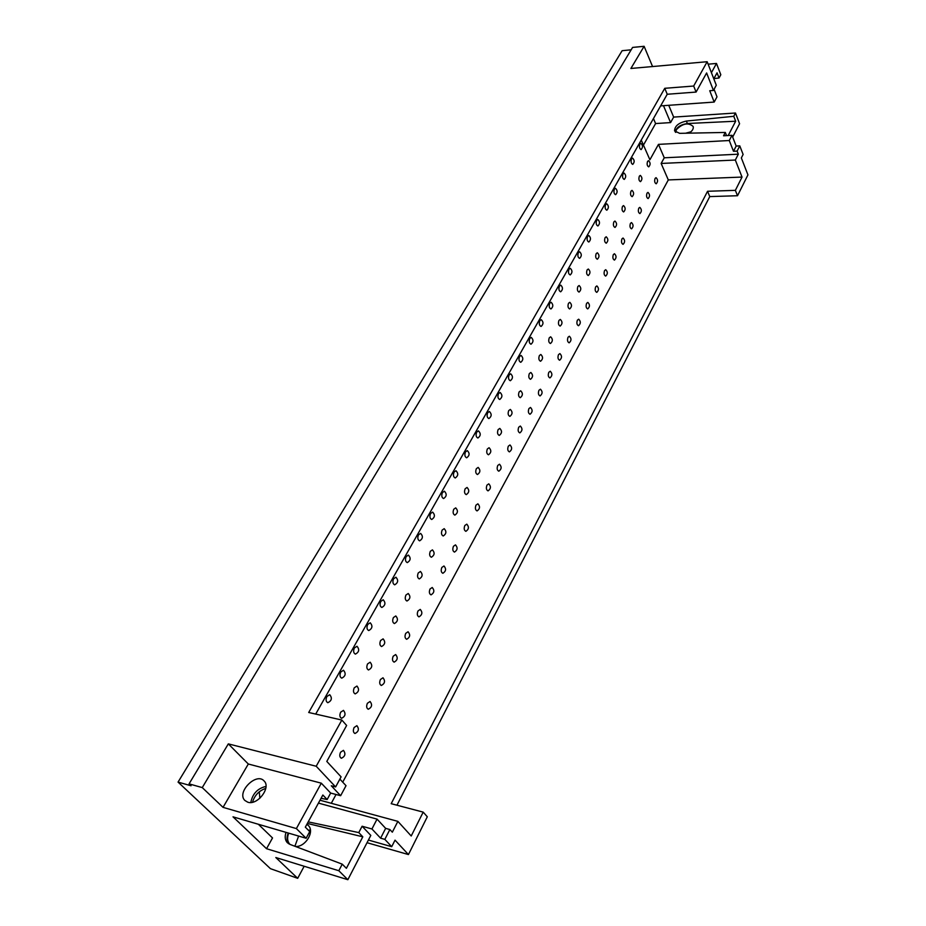 <?xml version="1.0" encoding="UTF-8"?>
<svg xmlns="http://www.w3.org/2000/svg" width="926" height="926" viewBox="0 0 926 926"><rect width="100%" height="100%" fill="white"/><g stroke="black" fill="none" stroke-linecap="round" stroke-linejoin="round"><path stroke-width="1.39" d="M340.548 752.248L343.442 750.349C345.896 753.752 345.213 756.392 341.381 758.267C339.587 757.26 339.321 755.246 340.548 752.248M354.114 727.512L356.892 725.671C359.346 728.993 358.709 731.609 354.971 733.508C353.176 732.512 352.887 730.51 354.114 727.512M326.866 696.514L329.737 694.697C332.376 698.077 331.74 700.75 327.827 702.718C325.906 701.665 325.582 699.605 326.866 696.514M340.664 712.21L343.477 710.369C346.023 713.726 345.386 716.377 341.567 718.298C339.703 717.28 339.402 715.242 340.664 712.21M367.402 703.274L370.064 701.491C372.53 704.744 371.939 707.325 368.282 709.247C366.488 708.251 366.187 706.26 367.402 703.274M340.768 671.998L343.511 670.239C346.162 673.538 345.572 676.188 341.752 678.168C339.83 677.137 339.495 675.077 340.768 671.998M354.241 687.821L356.95 686.05C359.508 689.326 358.918 691.942 355.179 693.898C353.315 692.88 353.003 690.865 354.241 687.821M380.424 679.51L382.994 677.786C385.459 680.969 384.903 683.527 381.338 685.471C379.533 684.488 379.232 682.497 380.424 679.51M354.38 647.968L357.008 646.267C359.658 649.496 359.114 652.112 355.399 654.126C353.466 653.096 353.13 651.047 354.38 647.968M367.553 663.93L370.157 662.217C372.715 665.424 372.171 668.005 368.525 669.984C366.661 668.977 366.337 666.963 367.553 663.93M393.191 656.221L395.657 654.555C398.122 657.657 397.613 660.192 394.129 662.148C392.323 661.176 392.011 659.196 393.191 656.221M367.715 624.437L370.238 622.781C372.889 625.93 372.391 628.523 368.756 630.56C366.823 629.553 366.476 627.504 367.715 624.437M380.609 640.514L383.098 638.859C385.656 641.984 385.158 644.542 381.593 646.545C379.729 645.549 379.405 643.547 380.609 640.514M405.715 633.372L408.077 631.763C410.542 634.796 410.079 637.308 406.676 639.287C404.87 638.327 404.546 636.347 405.715 633.372M380.794 601.368L383.214 599.77C385.853 602.849 385.401 605.407 381.859 607.468C379.926 606.461 379.567 604.435 380.794 601.368M393.4 617.561L395.796 615.952C398.342 619.008 397.879 621.543 394.407 623.568C392.543 622.585 392.207 620.582 393.4 617.561M417.985 610.975L420.265 609.412C422.731 612.375 422.291 614.864 418.969 616.866C417.175 615.906 416.839 613.95 417.985 610.975M393.608 578.75L395.934 577.211C398.562 580.208 398.157 582.755 394.696 584.827C392.763 583.831 392.404 581.806 393.608 578.75M405.935 595.048L408.239 593.497C410.785 596.483 410.368 598.995 406.977 601.032C405.113 600.06 404.766 598.069 405.935 595.048M430.034 588.994L432.222 587.489C434.676 590.394 434.282 592.848 431.041 594.862C429.236 593.925 428.9 591.969 430.034 588.994M406.167 556.572L408.401 555.079C411.028 558.019 410.646 560.531 407.278 562.626C405.356 561.642 404.986 559.628 406.167 556.572M418.239 572.974L420.45 571.469C422.985 574.398 422.603 576.875 419.293 578.935C417.429 577.963 417.082 575.984 418.239 572.974M441.852 567.441L443.959 565.983C446.401 568.819 446.043 571.249 442.871 573.287C441.077 572.349 440.741 570.393 441.852 567.441M418.494 534.823L420.635 533.388C423.251 536.258 422.904 538.747 419.628 540.853C417.695 539.881 417.325 537.867 418.494 534.823M430.312 551.317L432.43 549.87C434.954 552.729 434.607 555.183 431.377 557.255C429.525 556.306 429.166 554.327 430.312 551.317M453.451 546.282L455.476 544.87C457.907 547.648 457.571 550.067 454.481 552.104C452.698 551.178 452.351 549.234 453.451 546.282M430.578 513.49L432.639 512.101C435.232 514.914 434.931 517.379 431.724 519.498C429.803 518.537 429.421 516.534 430.578 513.49M442.142 530.077L444.191 528.665C446.702 531.466 446.378 533.908 443.23 535.992C441.378 535.043 441.019 533.075 442.142 530.077M464.829 525.517L466.785 524.151C469.193 526.871 468.903 529.267 465.882 531.327C464.1 530.401 463.741 528.468 464.829 525.517M442.443 492.563L444.411 491.22C446.992 493.975 446.726 496.417 443.6 498.547C441.69 497.598 441.297 495.595 442.443 492.563M453.763 509.231L455.719 507.865C458.22 510.608 457.93 513.027 454.863 515.122C453.022 514.185 452.652 512.217 453.763 509.231M475.999 505.133L477.874 503.813C480.281 506.476 480.015 508.849 477.064 510.92C475.281 509.995 474.934 508.073 475.999 505.133M454.076 472.029L455.974 470.721C458.532 473.417 458.289 475.848 455.245 477.99C453.346 477.04 452.953 475.061 454.076 472.029M465.165 488.766L467.051 487.458C469.528 490.132 469.274 492.528 466.276 494.634C464.435 493.708 464.065 491.752 465.165 488.766M486.972 485.12L488.778 483.835C491.162 486.463 490.919 488.801 488.048 490.884C486.277 489.97 485.918 488.048 486.972 485.12M465.489 451.876L467.317 450.615C469.864 453.254 469.644 455.661 466.681 457.814C464.783 456.877 464.389 454.897 465.489 451.876M476.358 468.683L478.163 467.41C480.629 470.038 480.397 472.422 477.48 474.529C475.651 473.603 475.269 471.658 476.358 468.683M497.748 465.477L499.484 464.227C501.846 466.797 501.637 469.123 498.825 471.207C497.065 470.304 496.706 468.394 497.748 465.477M476.705 432.095L478.453 430.879C480.976 433.472 480.791 435.845 477.897 438.021C476.01 437.084 475.605 435.104 476.705 432.095M487.342 448.971L489.09 447.733C491.532 450.314 491.324 452.664 488.477 454.793C486.648 453.879 486.277 451.934 487.342 448.971M508.328 446.17L509.995 444.966C512.344 447.49 512.159 449.793 509.416 451.888C507.656 450.985 507.298 449.087 508.328 446.17M487.701 412.683L489.391 411.491C491.891 414.038 491.729 416.399 488.905 418.575C487.03 417.649 486.625 415.681 487.701 412.683M498.13 429.606L499.808 428.414C502.228 430.949 502.054 433.275 499.276 435.417C497.459 434.502 497.077 432.569 498.13 429.606M518.722 427.21L520.331 426.041C522.658 428.518 522.484 430.81 519.822 432.905C518.062 432.014 517.703 430.115 518.722 427.21M498.512 393.608L500.133 392.462C502.61 394.962 502.471 397.3 499.716 399.488C497.852 398.562 497.447 396.606 498.512 393.608M508.721 410.6L510.342 409.431C512.738 411.92 512.587 414.235 509.879 416.376C508.073 415.473 507.68 413.54 508.721 410.6M528.931 408.586L530.482 407.452C532.786 409.882 532.635 412.151 530.031 414.269C528.295 413.378 527.924 411.48 528.931 408.586M509.115 374.891L510.677 373.78C513.131 376.222 513.016 378.549 510.33 380.736C508.478 379.822 508.073 377.866 509.115 374.891M519.127 391.918L520.69 390.795C523.063 393.237 522.935 395.529 520.285 397.682C518.491 396.779 518.109 394.858 519.127 391.918M538.955 390.286L540.448 389.186C542.74 391.582 542.613 393.828 540.066 395.946C538.342 395.055 537.971 393.168 538.955 390.286M519.544 356.498L521.049 355.422C523.468 357.818 523.375 360.121 520.759 362.321C518.919 361.406 518.514 359.462 519.544 356.498M529.348 373.572L530.853 372.483C533.214 374.88 533.098 377.16 530.517 379.313C528.734 378.41 528.341 376.5 529.348 373.572M548.817 372.298L550.252 371.233C552.521 373.583 552.417 375.817 549.928 377.935C548.215 377.056 547.845 375.18 548.817 372.298M529.776 338.43L531.223 337.377C533.631 339.749 533.55 342.03 531.003 344.229C529.174 343.326 528.769 341.393 529.776 338.43M539.395 355.538L540.842 354.484C543.18 356.846 543.087 359.103 540.564 361.256C538.793 360.364 538.4 358.455 539.395 355.538M558.505 354.623L559.894 353.593C562.14 355.897 562.047 358.119 559.628 360.237C557.915 359.357 557.545 357.494 558.505 354.623M539.835 320.674L541.235 319.655C543.608 321.982 543.55 324.25 541.062 326.461C539.245 325.547 538.839 323.625 539.835 320.674M549.268 337.828L550.657 336.798C552.972 339.124 552.891 341.358 550.438 343.523C548.678 342.632 548.296 340.733 549.268 337.828M568.032 337.249L569.374 336.242C571.597 338.511 571.516 340.71 569.154 342.84C567.453 341.96 567.082 340.097 568.032 337.249M549.72 303.23L551.063 302.246C553.412 304.538 553.378 306.784 550.947 308.983C549.153 308.092 548.736 306.17 549.72 303.23M558.968 320.408L560.311 319.424C562.603 321.704 562.545 323.926 560.137 326.091C558.401 325.2 558.008 323.313 558.968 320.408M577.396 320.165L578.692 319.192C580.891 321.426 580.833 323.602 578.519 325.732C576.84 324.864 576.458 323 577.396 320.165M559.443 286.076L560.728 285.127C563.054 287.384 563.031 289.606 560.658 291.817C558.876 290.926 558.471 289.005 559.443 286.076M568.506 303.3L569.803 302.327C572.06 304.573 572.025 306.784 569.675 308.948C567.951 308.069 567.557 306.182 568.506 303.3M586.609 303.358L587.848 302.42C590.024 304.619 589.989 306.784 587.721 308.914C586.054 308.045 585.683 306.193 586.609 303.358M568.992 269.223L570.242 268.297C572.534 270.519 572.523 272.73 570.208 274.941C568.437 274.05 568.032 272.14 568.992 269.223M577.893 286.47L579.132 285.532C581.366 287.743 581.343 289.931 579.051 292.095C577.338 291.215 576.944 289.34 577.893 286.47M595.661 286.84L596.865 285.914C599.018 288.09 598.995 290.243 596.784 292.373C595.129 291.505 594.758 289.664 595.661 286.84M578.38 252.659L579.583 251.756C581.852 253.944 581.852 256.143 579.595 258.354C577.847 257.463 577.442 255.564 578.38 252.659M587.107 269.917L588.311 269.015C590.522 271.191 590.51 273.367 588.276 275.531C586.575 274.652 586.181 272.788 587.107 269.917M604.574 270.589L605.731 269.697C607.861 271.827 607.85 273.969 605.685 276.098C604.053 275.23 603.671 273.401 604.574 270.589M587.616 236.361L588.774 235.493C591.019 237.646 591.031 239.822 588.832 242.033C587.084 241.154 586.679 239.255 587.616 236.361M596.182 253.643L597.339 252.763C599.527 254.905 599.527 257.069 597.339 259.234C595.649 258.366 595.268 256.502 596.182 253.643M613.336 254.604L614.459 253.736C616.566 255.842 616.554 257.96 614.447 260.09C612.827 259.234 612.456 257.405 613.336 254.604M596.691 220.342L597.814 219.497C600.025 221.615 600.06 223.779 597.907 225.99C596.182 225.111 595.777 223.224 596.691 220.342M605.095 237.635L606.217 236.778C608.37 238.896 608.394 241.038 606.252 243.214C604.585 242.334 604.192 240.482 605.095 237.635M621.959 238.873L623.036 238.028C625.119 240.112 625.131 242.207 623.071 244.337C621.462 243.48 621.091 241.663 621.959 238.873M605.627 204.588L606.704 203.766C608.891 205.85 608.926 208.003 606.831 210.214C605.118 209.334 604.724 207.459 605.627 204.588M613.869 221.893L614.945 221.059C617.086 223.154 617.11 225.273 615.026 227.449C613.371 226.569 612.977 224.729 613.869 221.893M630.444 223.398L631.486 222.576C633.546 224.624 633.569 226.72 631.555 228.838C629.946 227.993 629.587 226.175 630.444 223.398M614.401 189.078L615.443 188.291C617.607 190.351 617.665 192.481 615.605 194.691C613.915 193.812 613.521 191.937 614.401 189.078M622.503 206.405L623.545 205.595C625.652 207.655 625.687 209.762 623.649 211.938C622.017 211.07 621.624 209.218 622.503 206.405M638.79 208.165L639.797 207.366C641.834 209.392 641.868 211.464 639.901 213.593C638.315 212.737 637.945 210.931 638.79 208.165M623.048 173.833L624.055 173.058C626.184 175.095 626.254 177.213 624.24 179.424C622.573 178.544 622.168 176.681 623.048 173.833M631 191.161L632.007 190.374C634.09 192.411 634.136 194.506 632.145 196.671C630.513 195.803 630.131 193.974 631 191.161M647.008 193.175L647.98 192.4C649.994 194.391 650.029 196.451 648.107 198.581C646.545 197.724 646.174 195.93 647.008 193.175M631.544 158.832L632.516 158.08C634.623 160.082 634.704 162.189 632.736 164.4C631.081 163.52 630.687 161.656 631.544 158.832M639.357 176.16L640.329 175.396C642.378 177.41 642.436 179.494 640.491 181.646C638.882 180.79 638.5 178.961 639.357 176.16M342.724 782.146L668.306 179.933L661.141 163.451L664.255 157.79L658.467 144.375L729.271 140.52L733.485 151.274L736.17 146.053L739.781 145.868L737.108 151.1L738.323 154.191L735.337 160.036L742.039 177.074L735.371 190.351L707.557 191.277L391.189 803.687L423.194 812.125L411.213 835.993L397.867 821.362L392.335 832.185L389.869 829.534L385.644 828.365L377.056 819.116L318.44 803.108M729.271 140.52L731.98 135.312L736.17 146.053M655.099 178.417L656.036 177.665C658.027 179.632 658.073 181.681 656.198 183.799C654.636 182.954 654.277 181.16 655.099 178.417M647.575 161.402L648.524 160.661C650.55 162.64 650.619 164.712 648.721 166.865C647.124 166.009 646.742 164.18 647.575 161.402M639.912 144.062L640.85 143.333C642.933 145.313 643.014 147.408 641.105 149.607C639.461 148.727 639.067 146.887 639.912 144.062M668.306 179.933L742.039 177.074M661.141 163.451L735.337 160.036M396.953 805.203L709.767 196.59L707.557 191.277M709.767 196.59L737.524 195.733L735.371 190.351M368.398 840.056L391.71 846.688L395.032 840.148L408.435 854.559L427.303 816.778L423.194 812.125M331.288 803.293L336.045 794.485M389.869 829.534L384.834 839.373L380.609 838.18L371.939 828.978L362.101 826.235L358.779 832.59L362.807 836.815L346.393 868.322L342.25 864.166L338.812 870.718L266.538 848.714L272.522 837.949L258.342 824.256M266.538 848.714L233.016 816.836L306.112 838.262L296.378 828.585L223.039 807.356L248.318 764.008L321.299 783.176L296.378 828.585M339.877 779.09L346.023 785.699L340.629 795.712L331.311 785.804L335.629 786.938L341.092 776.856L326.797 761.427L346.637 725.463L341.844 720.046L316.206 766.253L228.317 743.879L248.318 764.008M335.629 786.938L316.206 766.253M223.039 807.356L202.262 787.598L189.054 783.871L632.597 47.423L644.114 46.3L630.895 68.466L707.163 61.718L693.678 86.037L664.764 88.306L308.705 712.488L341.844 720.046M315.697 714.085L667.229 94.255L696.086 92.068L706.619 72.957L713.448 90.447L709.744 90.725L714.189 102.068L660.643 105.877M714.062 89.313L717.002 96.848L714.189 102.068M713.448 90.447L716.284 85.227L707.163 61.718M708.124 64.183L716.481 63.454L711.423 72.679M713.796 78.803L717.048 72.83L719.039 78.004L720.81 74.728L716.481 63.454M719.039 78.004L713.9 78.594M696.086 92.068L693.678 86.037M667.229 94.255L664.764 88.306M306.112 838.262L309.735 831.594L305.314 827.161L322.85 795.017L327.156 799.52L330.663 793.061L321.299 783.176M330.663 793.061L340.629 795.712M247.809 802.217C257.451 805.62 271.237 787.632 264.165 781.046C256.618 771.844 236.234 792.239 244.858 800.458L247.809 802.217M265.982 786.417C257.625 788.362 252.566 793.721 250.807 802.495M265.774 788.408C259.037 790.677 254.615 795.284 252.532 802.229M327.156 799.52L321.056 798.305M259.292 791.788L259.847 798.27M259.87 824.707L259.488 825.367M371.939 828.978L377.056 819.116M380.609 838.18L385.644 828.365M391.71 846.688L384.834 839.373M304.168 866.261L297.686 878.323L275.821 857.534L347.852 879.7L370.805 835.414L362.101 826.235M294.885 846.248L298.623 836.062M308.335 830.182L310.418 830.113M289.757 844.188L289.757 844.188C287.291 841.329 286.944 837.648 288.704 833.157M306.876 824.29L308.404 825.552C314.863 831.629 305.511 847.07 295.579 846.514M362.807 836.815L307.339 823.434M288.241 833.018C286.551 837.011 286.655 840.565 288.553 843.702M347.852 879.7L338.812 870.718M342.25 864.166L289.85 844.35L287.291 842.672C285.034 840.09 284.618 836.653 286.03 832.37M308.196 821.871L358.779 832.59M320.014 800.226L397.867 821.362M408.435 854.559L367.032 842.706M189.054 783.871L191.069 785.769L178.058 782.1L270.45 868.669L297.686 878.323M737.524 195.733L747.942 174.875L741.344 157.941L743.115 154.457L739.781 145.868M178.058 782.1L622.122 50.698L631.15 49.819M202.262 787.598L228.317 743.879M644.114 46.3L652.564 66.556M668.734 105.298L673.653 117.093L735.476 113.018L733.762 116.294L735.661 121.225L687.381 123.517C680.297 124.651 676.269 127.487 675.285 132.024M732.663 137.06L739.573 123.725L735.476 113.018M663.479 105.68L670.586 122.591L673.653 117.093M670.586 122.591L655.608 123.552L653.455 118.54M655.608 123.552L643.443 145.093M658.467 144.375L649.902 159.77L641.243 140.081M664.255 157.79L738.323 154.191M726.551 135.613L725.313 132.441L723.553 135.786L731.98 135.312M685.599 133.228L690.923 131.793M675.76 132.406L676.327 129.698C682.693 123.355 688.307 122.278 693.169 126.468C693.713 128.737 692.359 130.971 689.106 133.159M735.661 121.225L728.206 135.52M725.313 132.441L679.649 133.344L674.579 130.913C674.66 126.11 678.584 122.822 686.374 121.063L733.762 116.294M733.485 151.274L737.108 151.1M687.381 123.517L686.374 121.063"/></g></svg>
